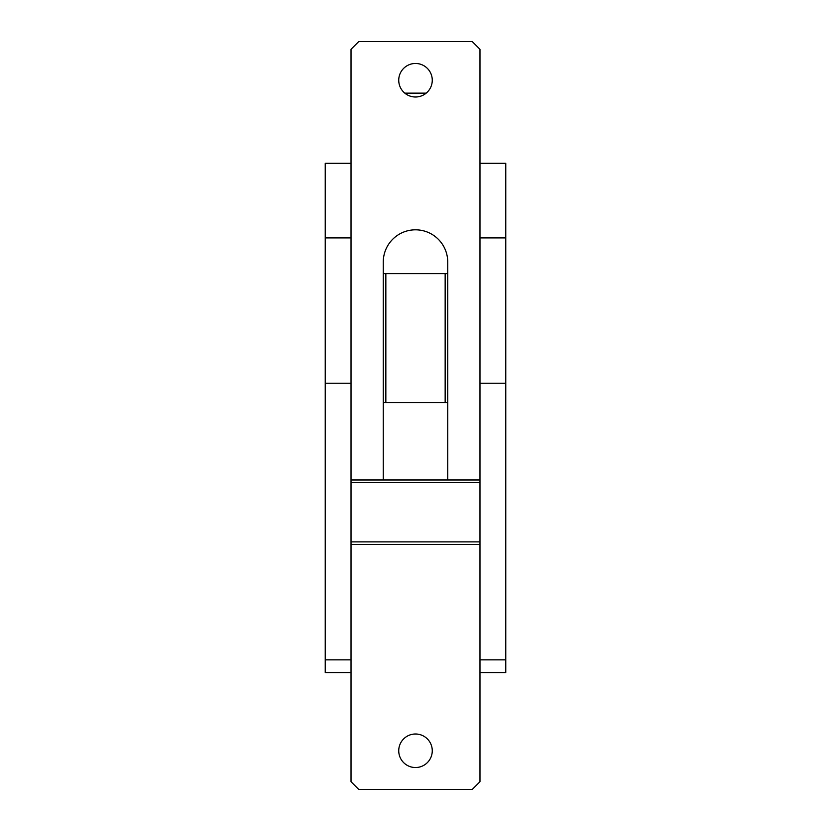 <?xml version="1.0" encoding="UTF-8"?>
<svg xmlns="http://www.w3.org/2000/svg" width="831" height="831" viewBox="0 0 831 831"><rect width="100%" height="100%" fill="white"/><g stroke="black" fill="none" stroke-linecap="round" stroke-linejoin="round"><path stroke-width="1.25" d="M479.975 383.247L505.767 383.247L505.767 163.312L479.975 163.312M505.767 383.247L505.767 672.549L479.975 672.549M505.767 659.835L479.975 659.835M505.767 237.915L479.975 237.915M351.025 659.835L325.233 659.835L325.233 672.549L351.025 672.549M325.233 659.835L325.233 163.312L351.025 163.312M325.233 237.915L351.025 237.915M325.233 383.247L351.025 383.247M415.5 767.532A16.765 16.765 0 0 1 398.735 750.767A16.765 16.765 0 0 1 415.5 734.002A16.765 16.765 0 0 1 432.265 750.767A16.765 16.765 0 0 1 415.5 767.532M415.5 63.468A16.765 16.765 0 0 1 432.265 80.233A16.765 16.765 0 0 1 415.5 96.998A16.765 16.765 0 0 1 398.735 80.233A16.765 16.765 0 0 1 415.5 63.468M447.732 479.975L447.732 262.056A32.232 32.232 0 0 0 415.5 229.813A32.232 32.232 0 0 0 383.268 262.056L383.268 479.975M479.975 781.711L472.237 789.45L358.763 789.45L351.025 781.711L351.025 544.45L479.975 544.45L479.975 781.711M479.975 479.975L351.025 479.975L351.025 49.289L358.763 41.55L472.237 41.55L479.975 49.289L479.975 482.551L351.025 482.551L351.025 544.45M351.025 479.975L351.025 482.551M351.025 541.874L479.975 541.874L479.975 482.551M479.975 541.874L479.975 544.45M447.732 273.659L445.156 273.659L445.156 402.609L385.844 402.609L385.844 273.659L383.268 273.659M447.732 402.609L445.156 402.609M445.156 273.659L385.844 273.659M383.268 402.609L385.844 402.609M404.79 93.134L426.21 93.134"/></g></svg>
